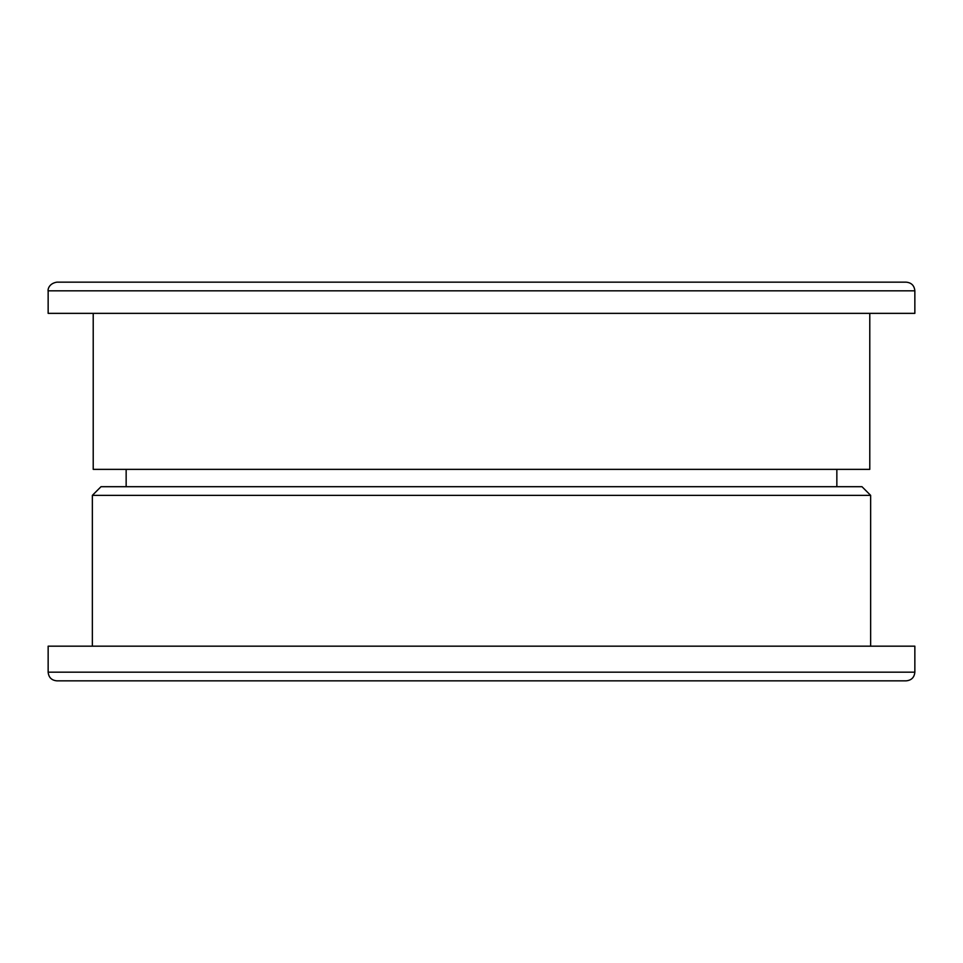 <?xml version="1.0" encoding="UTF-8"?>
<svg xmlns="http://www.w3.org/2000/svg" width="963" height="963" viewBox="0 0 963 963"><rect width="100%" height="100%" fill="white"/><g stroke="black" fill="none" stroke-linecap="round" stroke-linejoin="round"><path stroke-width="1.44" d="M48.15 290.826L48.15 313.36L914.85 313.36L914.85 290.826C914.332 285.566 911.443 282.677 906.183 282.159L56.817 282.159C47.584 283.748 47.825 291.38 48.15 290.826L914.85 290.826M93.218 313.36L93.218 469.366L869.782 469.366L869.782 313.36M48.15 672.174L48.15 646.173L914.85 646.173L914.85 672.174L48.15 672.174C48.668 677.434 51.557 680.323 56.817 680.841L819.513 680.841M481.5 680.841L906.183 680.841C911.443 680.323 914.332 677.434 914.85 672.174M92.352 495.367L101.019 486.7L861.981 486.7L870.648 495.367L92.352 495.367L92.352 646.173M126.153 486.7L126.153 469.366M836.847 486.7L836.847 469.366M870.648 646.173L870.648 495.367"/></g></svg>
